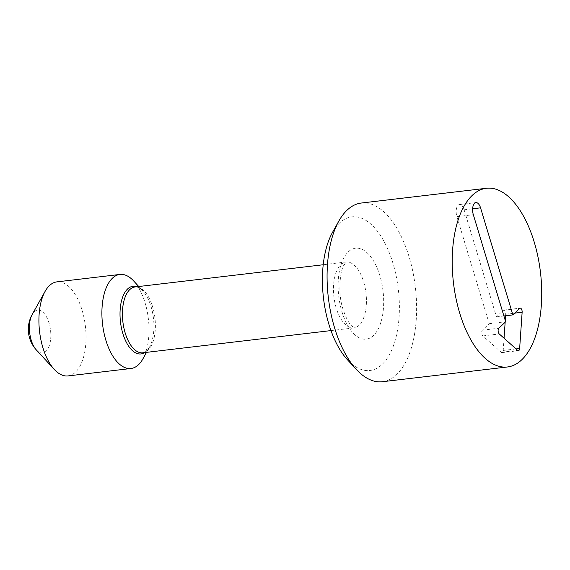 <?xml version="1.0" encoding="UTF-8"?>
<svg xmlns="http://www.w3.org/2000/svg" width="570" height="570" viewBox="0 0 570 570"><rect width="100%" height="100%" fill="white"/><g stroke="black" fill="none" stroke-linecap="round" stroke-linejoin="round"><path stroke-width="0.43" stroke-dasharray="2.85 2.14" d="M505.597 315.752L505.704 314.191A3.156 1.539 83.3 0 0 503.78 310.094A3.156 1.539 83.3 0 0 503.274 310.344L496.449 316.834L464.123 209.781A8.714 4.247 83.3 0 0 459.491 204.559A8.714 4.247 83.3 0 0 458.109 205.25A8.714 4.247 83.3 0 0 456.898 216.643L489.224 323.696L482.391 330.187A3.156 1.539 83.3 0 0 481.707 333.008A3.156 1.539 83.3 0 0 482.847 335.908L501.244 352.31A3.156 1.539 83.3 0 0 502.028 352.616A3.156 1.539 83.3 0 0 503.21 350.443L504.051 338.231M332.502 232.396A77.342 37.677 -96.7 0 1 392.951 263.226A77.342 37.677 -96.7 0 1 391.106 351.434A77.342 37.677 -96.7 0 1 347.55 359.884M382.399 381.729A89.967 43.833 83.3 0 0 409.139 256.963A89.967 43.833 83.3 0 0 361.309 203.034M36.387 349.994A21.553 10.502 83.3 0 0 48.528 347.636A21.553 10.502 83.3 0 0 49.041 323.055A21.553 10.502 83.3 0 0 32.198 314.462M68.037 375.922A47.353 23.071 83.3 0 0 82.108 310.258A47.353 23.071 83.3 0 0 56.936 281.872M142.842 358.986A47.353 23.071 83.3 0 0 145.079 302.827A47.353 23.071 83.3 0 0 133.629 280.932M496.449 316.834L503.894 315.958M505.155 322.228L505.269 320.511M489.224 323.696L505.647 321.758M456.898 216.643L473.328 214.705M136.9 286.738A34.072 16.601 -96.7 0 1 142.849 290.942A34.072 16.601 -96.7 0 1 151.093 306.696A34.072 16.601 -96.7 0 1 149.483 347.102A34.072 16.601 -96.7 0 1 144.673 352.573M146.547 352.353L149.483 347.102C144.459 354.39 142.984 352.26 142.792 352.794A33.146 16.145 83.3 0 0 152.646 306.831A33.146 16.145 83.3 0 0 135.019 286.959C135.332 287.437 136.266 285.029 142.849 290.942L138.774 286.518M363.689 281.922A33.146 16.145 -96.7 0 1 353.835 327.885A33.146 16.145 -96.7 0 1 336.214 308.021A33.146 16.145 -96.7 0 1 346.068 262.05A33.146 16.145 -96.7 0 1 363.689 281.922M341.929 311.697A45.771 22.301 83.3 0 0 373.528 335.488A45.771 22.301 83.3 0 0 379.869 275.652A45.771 22.301 83.3 0 0 348.277 251.862A45.771 22.301 83.3 0 0 341.929 311.697M503.274 310.344L519.705 308.406M505.704 314.191L514.739 313.122M503.21 350.443L516.049 348.926M501.244 352.31L517.667 350.372M482.847 335.908L499.277 333.97M482.391 330.187L498.814 328.249M464.123 209.781L472.63 208.777M330.978 330.586L354.262 327.892L351.362 325.627C348.448 322.691 345.684 317.262 343.069 309.339C337.262 292.695 340.44 268.947 344.18 264.829L346.482 261.943L323.211 264.751M503.78 310.094L520.203 308.156M502.028 352.616L518.451 350.678M459.491 204.559L475.914 202.614"/><path stroke-width="0.85" d="M474.532 203.312A8.714 4.247 83.3 0 0 473.328 214.705L505.647 321.758L498.814 328.249A3.156 1.539 83.3 0 0 498.137 331.07A3.156 1.539 83.3 0 0 499.277 333.97L517.667 350.372A3.156 1.539 83.3 0 0 518.451 350.678A3.156 1.539 83.3 0 0 519.641 348.505L522.134 312.253A3.156 1.539 83.3 0 0 520.203 308.156A3.156 1.539 83.3 0 0 519.705 308.406L512.872 314.897L480.553 207.843A8.714 4.247 83.3 0 0 475.914 202.614A8.714 4.247 83.3 0 0 474.532 203.312M356.321 369.403L347.55 359.884A77.342 37.677 -96.7 0 1 328.847 324.123A77.342 37.677 -96.7 0 1 332.502 232.396L338.815 221.096A89.967 43.833 83.3 0 0 334.569 327.807A89.967 43.833 83.3 0 0 356.321 369.403A89.967 43.833 83.3 0 0 382.399 381.729L507.514 366.966A89.967 43.833 -96.7 0 1 459.684 313.037A89.967 43.833 -96.7 0 1 486.424 188.271A89.967 43.833 -96.7 0 1 534.254 242.193A89.967 43.833 -96.7 0 1 507.514 366.966M486.424 188.271L361.309 203.034A89.967 43.833 83.3 0 0 338.815 221.096M138.774 286.518L133.629 280.932A47.353 23.071 83.3 0 0 119.9 274.441L56.936 281.872A47.353 23.071 83.3 0 0 45.094 291.384L32.198 314.462A21.553 10.502 83.3 0 0 31.179 340.026A21.553 10.502 83.3 0 0 36.387 349.994L54.307 369.438A47.353 23.071 83.3 0 0 68.037 375.922L131 368.491A47.353 23.071 83.3 0 0 142.842 358.986L146.547 352.353M45.094 291.384A47.353 23.071 83.3 0 0 42.857 347.543A47.353 23.071 83.3 0 0 54.307 369.438M119.9 274.441A47.353 23.071 83.3 0 0 105.828 340.112A47.353 23.071 83.3 0 0 131 368.491M503.894 315.958L512.872 314.897M504.051 338.231L505.155 322.228M505.269 320.511L505.597 315.752M144.673 352.573A34.072 16.601 -96.7 0 1 122.849 333.521A34.072 16.601 -96.7 0 1 122.001 299.065A34.072 16.601 -96.7 0 1 136.9 286.738M323.211 264.751L135.019 286.959A33.146 16.145 83.3 0 0 125.172 332.93A33.146 16.145 83.3 0 0 142.792 352.794L330.978 330.586M514.739 313.122L522.134 312.253M516.049 348.926L519.641 348.505M472.63 208.777L480.553 207.843M32.198 314.462A30.481 30.481 0 0 0 36.387 349.994"/></g></svg>
